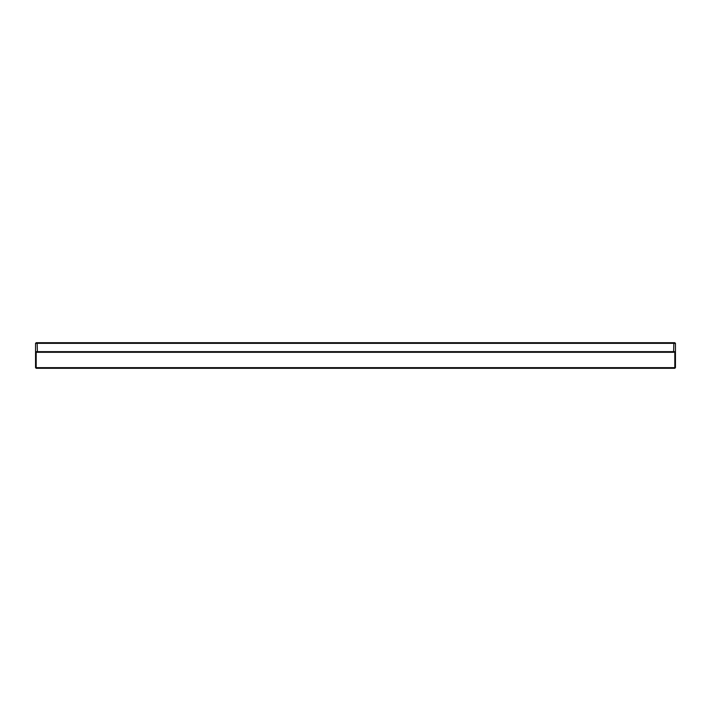 <?xml version="1.0" encoding="UTF-8"?>
<svg xmlns="http://www.w3.org/2000/svg" width="711" height="711" viewBox="0 0 711 711"><rect width="100%" height="100%" fill="white"/><g stroke="black" fill="none" stroke-linecap="round" stroke-linejoin="round"><path stroke-width="1.07" d="M673.584 342.702L673.85 343.342L37.15 343.342L37.416 352.3L36.19 352.3L36.19 367.658L35.55 367.658L35.55 343.342L36.19 342.702L674.81 342.702L675.45 343.342L675.45 351.661L673.584 352.3L673.85 343.342L675.45 343.342M35.55 367.658L36.19 368.298L674.81 368.298L675.45 367.658L675.45 351.661L35.55 351.661L36.19 352.3M37.416 342.702L37.15 343.342L35.55 343.342M673.584 352.3L37.416 352.3M674.81 368.298L674.81 367.658L36.19 367.658L36.19 368.298M675.45 367.658L674.81 367.658L674.81 352.3"/></g></svg>
